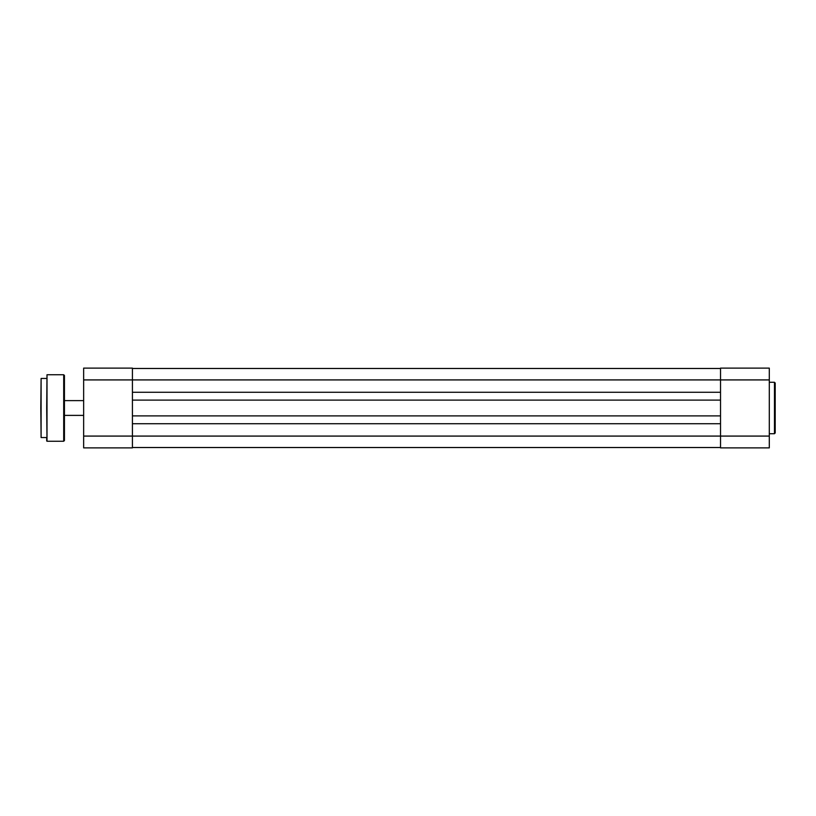 <?xml version="1.0" encoding="UTF-8"?>
<svg xmlns="http://www.w3.org/2000/svg" width="816" height="816" viewBox="0 0 816 816"><rect width="100%" height="100%" fill="white"/><g stroke="black" fill="none" stroke-linecap="round" stroke-linejoin="round"><path stroke-width="1.22" d="M40.8 408L41.096 378.451L41.096 437.549L40.8 408M46.706 408L47.002 374.748L47.002 441.252L46.706 408M64.444 375.493L64.444 440.507L63.699 441.252L63.699 374.748L64.444 375.493M64.444 430.685L64.444 424.993M41.096 437.549L46.706 437.549L46.706 440.956M775.2 383.03L775.2 432.97L774.466 433.714L774.466 382.286L775.2 383.03M720.528 447.892L720.528 368.108L769.294 368.108L769.294 447.892L720.528 447.892M769.294 436.081L132.416 436.081L132.416 447.892L83.65 447.892L83.65 436.081L132.416 436.081L132.416 379.919L83.65 379.919L83.65 436.081M83.65 379.919L83.65 368.108L132.416 368.108L132.416 379.919L769.294 379.919M132.416 447.525L720.528 447.525M132.416 423.739L720.528 423.739M132.416 415.905L720.528 415.905M132.416 400.095L720.528 400.095M132.416 392.261L720.528 392.261M132.416 368.475L720.528 368.475M46.706 378.451L41.096 378.451M63.699 374.748L47.002 374.748M63.699 441.252L47.002 441.252M64.444 400.615L83.65 400.615M64.444 415.385L83.65 415.385M774.466 382.286L769.294 382.286M774.466 433.714L769.294 433.714"/></g></svg>
